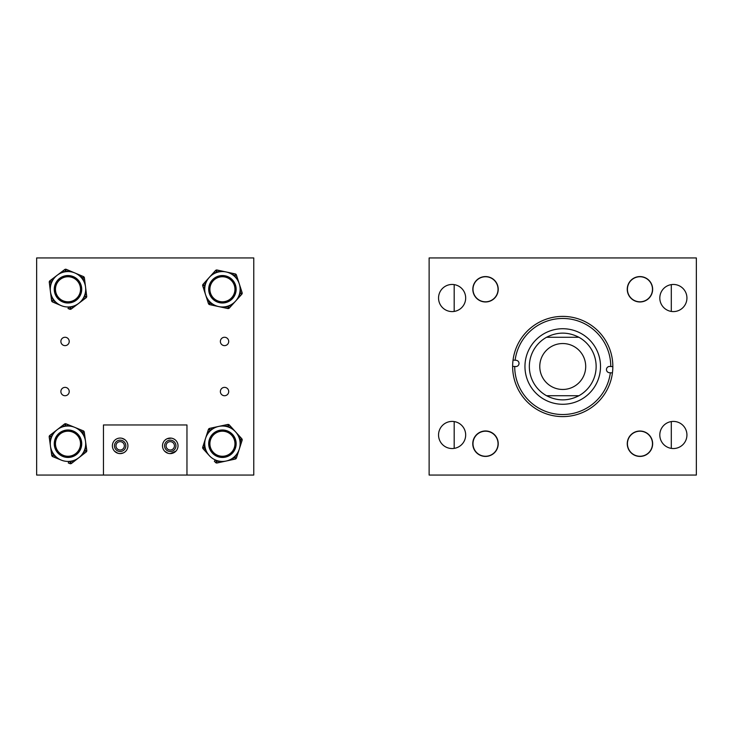 <?xml version="1.0" encoding="UTF-8"?>
<svg xmlns="http://www.w3.org/2000/svg" width="733" height="733" viewBox="0 0 733 733"><rect width="100%" height="100%" fill="white"/><g stroke="black" fill="none" stroke-linecap="round" stroke-linejoin="round"><path stroke-width="1.1" d="M659.81 298.029A13.561 13.561 0 0 0 673.37 311.589A13.561 13.561 0 0 0 686.931 298.029A13.561 13.561 0 0 0 673.37 284.459A13.561 13.561 0 0 0 659.81 298.029M659.81 434.971A13.561 13.561 0 0 0 673.37 448.541A13.561 13.561 0 0 0 686.931 434.971A13.561 13.561 0 0 0 673.37 421.411A13.561 13.561 0 0 0 659.81 434.971M472.831 289.278A12.69 12.69 0 0 0 485.521 301.969A12.69 12.69 0 0 0 498.22 289.278A12.69 12.69 0 0 0 485.521 276.579A12.69 12.69 0 0 0 472.831 289.278M438.545 298.029A13.561 13.561 0 0 0 452.114 311.589A13.561 13.561 0 0 0 465.675 298.029A13.561 13.561 0 0 0 452.114 284.459A13.561 13.561 0 0 0 438.545 298.029M472.831 443.722A12.69 12.69 0 0 0 485.521 456.421A12.69 12.69 0 0 0 498.22 443.722A12.69 12.69 0 0 0 485.521 431.031A12.69 12.69 0 0 0 483.258 456.219M438.545 434.971A13.561 13.561 0 0 0 452.114 448.541A13.561 13.561 0 0 0 465.675 434.971A13.561 13.561 0 0 0 452.114 421.411A13.561 13.561 0 0 0 438.545 434.971M627.265 443.722A12.69 12.69 0 0 0 639.955 456.421A12.69 12.69 0 0 0 652.645 443.722A12.69 12.69 0 0 0 639.955 431.031A12.69 12.69 0 0 0 627.265 443.722M627.265 289.278A12.69 12.69 0 0 0 639.955 301.969A12.69 12.69 0 0 0 652.645 289.278A12.69 12.69 0 0 0 639.955 276.579A12.69 12.69 0 0 0 629.546 296.544M696.35 257.943L696.35 475.057L429.126 475.057L429.126 257.943L696.35 257.943M560.259 404.195A37.777 37.777 0 0 1 525.039 364.017A37.777 37.777 0 0 1 565.216 328.805A37.777 37.777 0 0 1 600.437 368.983A37.777 37.777 0 0 1 560.259 404.195M546.571 395.728A33.406 33.406 0 0 1 546.571 337.272A33.406 33.406 0 0 0 546.571 395.728C557.346 401.244 568.13 401.244 578.914 395.728A33.406 33.406 0 0 0 578.914 337.272A33.406 33.406 0 0 1 578.914 395.728L546.571 395.728M610.772 366.509L609.81 366.445A3.143 3.143 0 0 0 606.466 369.377A3.143 3.143 0 0 0 609.398 372.712L610.36 372.776A48.03 48.03 0 0 1 559.591 414.429A48.03 48.03 0 0 1 514.703 366.491L515.675 366.555A3.143 3.143 0 0 0 519.01 363.623A3.143 3.143 0 0 0 516.087 360.288L515.116 360.224A48.03 48.03 0 0 1 565.894 318.571A48.03 48.03 0 0 1 610.772 366.509L612.843 366.647A50.101 50.101 0 0 1 559.453 416.5A50.101 50.101 0 0 1 513.045 360.086A50.101 50.101 0 0 1 566.032 316.5A50.101 50.101 0 0 1 612.843 366.647M515.116 360.224L513.906 360.141M514.703 366.491L513.494 366.408M610.36 372.776L612.431 372.914M539.772 366.5A22.961 22.961 0 0 0 562.742 389.461A22.961 22.961 0 0 0 585.704 366.5A22.961 22.961 0 0 0 562.742 343.539A22.961 22.961 0 0 0 539.772 366.5M578.914 337.272C568.13 331.756 557.346 331.756 546.571 337.272L578.914 337.272M69.223 341.45A4.178 4.178 0 0 1 65.054 345.628A4.178 4.178 0 0 1 60.876 341.45A4.178 4.178 0 0 1 65.054 337.272A4.178 4.178 0 0 1 69.223 341.45M69.223 391.55A4.178 4.178 0 0 1 65.054 395.728A4.178 4.178 0 0 1 60.876 391.55A4.178 4.178 0 0 1 65.054 387.372A4.178 4.178 0 0 1 69.223 391.55M124.335 445.829A4.178 4.178 0 0 1 120.157 450.007A4.178 4.178 0 0 1 115.979 445.829A4.178 4.178 0 0 1 120.157 441.66A4.178 4.178 0 0 1 124.335 445.829M174.436 445.829A4.178 4.178 0 0 1 170.258 450.007A4.178 4.178 0 0 1 166.089 445.829A4.178 4.178 0 0 1 170.258 441.66A4.178 4.178 0 0 1 174.436 445.829M228.714 391.55A4.178 4.178 0 0 1 224.536 395.728A4.178 4.178 0 0 1 220.367 391.55A4.178 4.178 0 0 1 224.536 387.372A4.178 4.178 0 0 1 228.714 391.55M228.714 341.45A4.178 4.178 0 0 1 224.536 345.628A4.178 4.178 0 0 1 220.367 341.45A4.178 4.178 0 0 1 224.536 337.272A4.178 4.178 0 0 1 228.714 341.45M103.454 475.057L36.65 475.057L36.65 257.943L253.765 257.943L253.765 475.057L186.961 475.057L186.961 424.957L103.454 424.957L103.454 475.057L186.961 475.057M54.013 454.588A17.702 17.702 0 0 0 78.852 457.704A17.702 17.702 0 0 0 81.968 432.864A17.702 17.702 0 0 0 57.128 429.749A17.702 17.702 0 0 0 54.013 454.588M78.834 435.301A13.725 13.725 0 0 0 59.565 432.882A13.725 13.725 0 0 0 57.156 452.151A13.725 13.725 0 0 0 76.415 454.57A13.725 13.725 0 0 0 78.834 435.301M78.019 435.933A12.69 12.69 0 0 0 60.207 433.707A12.69 12.69 0 0 0 57.971 451.51A12.69 12.69 0 0 0 75.783 453.745A12.69 12.69 0 0 0 78.019 435.933M61.315 460.122L52.739 456.632A1.668 1.668 0 0 1 51.722 455.312L49.193 436.978A1.668 1.668 0 0 1 49.817 435.429L63.056 425.14L51.2 434.348L52.226 435.668L50.843 436.749L51.081 438.481L49.432 438.71M69.892 463.613L68.27 462.954L68.902 461.405L70.524 462.065L71.898 460.993L72.924 462.312L71.541 463.384A1.668 1.668 0 0 1 69.892 463.613A1.668 1.668 0 0 0 71.541 463.384L70.524 462.065L69.892 463.613M67.711 424.499L67.088 426.047L65.466 425.387L64.083 426.459L63.056 425.14L64.44 424.068A1.668 1.668 0 0 1 66.089 423.839L83.241 430.821A1.668 1.668 0 0 1 84.268 432.14L86.796 450.474A1.668 1.668 0 0 1 86.164 452.023L72.924 462.312M81.62 430.161L80.987 431.71L84.268 432.14A1.668 1.668 0 0 0 83.241 430.821L82.847 434.101L84.506 433.872M86.558 448.743L84.9 448.972L85.138 450.703L83.754 451.785L84.781 453.095M54.361 457.291L54.993 455.743L53.372 455.083L53.133 453.351L51.475 453.58M234.294 276.139A17.702 17.702 0 0 0 209.29 277.404A17.702 17.702 0 0 0 210.554 302.408A17.702 17.702 0 0 0 235.559 301.144A17.702 17.702 0 0 0 234.294 276.139M203.27 287.565L204.864 287.052A17.702 17.702 0 0 0 205.579 294.712L202.739 285.897A1.668 1.668 0 0 1 203.087 284.267L215.502 270.532A1.668 1.668 0 0 1 217.087 270.019L226.14 271.961L218.8 270.385L218.452 272.025L216.739 271.659L215.566 272.951L214.329 271.833M213.221 299.458A13.725 13.725 0 0 0 232.608 298.478A13.725 13.725 0 0 0 231.628 279.09A13.725 13.725 0 0 0 212.24 280.07A13.725 13.725 0 0 0 213.221 299.458M213.917 298.688A12.69 12.69 0 0 0 231.839 297.79A12.69 12.69 0 0 0 230.941 279.859A12.69 12.69 0 0 0 213.01 280.757A12.69 12.69 0 0 0 213.917 298.688M226.14 271.961L235.192 273.904A1.668 1.668 0 0 1 236.429 275.031L242.119 292.65A1.668 1.668 0 0 1 241.762 294.281L230.519 306.715L240.589 295.582L239.352 294.455L240.525 293.163L239.984 291.496L241.578 290.983M226.048 308.162L226.396 306.522L228.11 306.889L229.282 305.597L230.519 306.715L229.347 308.016A1.668 1.668 0 0 1 227.761 308.529L209.656 304.644A1.668 1.668 0 0 1 208.419 303.517L205.579 294.712M211.37 305.01L211.718 303.37L208.419 303.517A1.668 1.668 0 0 0 209.656 304.644L209.473 301.345L207.879 301.859M204.864 287.052L204.324 285.384L205.497 284.092L204.26 282.965M233.479 273.537L233.131 275.177L234.844 275.544L235.375 277.211L236.97 276.698M53.875 299.962A17.702 17.702 0 0 0 78.678 303.389A17.702 17.702 0 0 0 82.105 278.586A17.702 17.702 0 0 0 57.302 275.159A17.702 17.702 0 0 0 53.875 299.962M78.935 280.986A13.725 13.725 0 0 0 59.703 278.329A13.725 13.725 0 0 0 57.046 297.561A13.725 13.725 0 0 0 76.278 300.218A13.725 13.725 0 0 0 78.935 280.986M78.11 281.609A12.69 12.69 0 0 0 60.326 279.154A12.69 12.69 0 0 0 57.87 296.938A12.69 12.69 0 0 0 75.655 299.394A12.69 12.69 0 0 0 78.11 281.609M61.114 305.588L52.584 301.987A1.668 1.668 0 0 1 51.576 300.658L49.276 282.287A1.668 1.668 0 0 1 49.926 280.748L63.285 270.633L51.319 279.694L52.327 281.023L50.934 282.086L51.154 283.818L49.496 284.028M69.644 309.179L68.032 308.501L68.682 306.962L70.295 307.64L71.687 306.586L72.695 307.915L71.303 308.978A1.668 1.668 0 0 1 69.644 309.179A1.668 1.668 0 0 0 71.303 308.978L70.295 307.64L69.644 309.179M67.949 270.046L67.308 271.586L65.695 270.908L64.293 271.961L63.285 270.633L64.678 269.57A1.668 1.668 0 0 1 66.337 269.368L83.397 276.561A1.668 1.668 0 0 1 84.405 277.889L86.705 296.26A1.668 1.668 0 0 1 86.063 297.8L72.695 307.915M81.784 275.874L81.134 277.413L84.405 277.889A1.668 1.668 0 0 0 83.397 276.561L82.966 279.832L84.625 279.621M86.494 294.519L84.836 294.73L85.055 296.462L83.654 297.525L84.662 298.853M54.196 302.674L54.847 301.135L53.234 300.448L53.014 298.716L51.356 298.927M205.121 447.46A17.702 17.702 0 0 0 226.167 461.03A17.702 17.702 0 0 0 239.728 439.983A17.702 17.702 0 0 0 218.691 426.423A17.702 17.702 0 0 0 205.121 447.46M235.843 440.826A13.725 13.725 0 0 0 219.524 430.308A13.725 13.725 0 0 0 209.006 446.626A13.725 13.725 0 0 0 225.324 457.145A13.725 13.725 0 0 0 235.843 440.826M234.835 441.046A12.69 12.69 0 0 0 219.744 431.316A12.69 12.69 0 0 0 210.014 446.406A12.69 12.69 0 0 0 225.104 456.137A12.69 12.69 0 0 0 234.835 441.046M209.308 455.614L203.087 448.761A1.668 1.668 0 0 1 202.739 447.121L208.401 429.501A1.668 1.668 0 0 1 209.638 428.374L226.021 424.838L211.351 428.008L211.7 429.639L209.995 430.005L209.455 431.673L207.87 431.169M215.529 462.477L214.348 461.176L215.584 460.058L216.766 461.35L218.471 460.984L218.828 462.615L217.115 462.981A1.668 1.668 0 0 1 215.529 462.477A1.668 1.668 0 0 0 217.115 462.981L216.766 461.35L215.529 462.477M230.501 426.276L229.264 427.394L228.091 426.102L226.378 426.469L226.021 424.838L227.734 424.471A1.668 1.668 0 0 1 229.328 424.975L241.762 438.691A1.668 1.668 0 0 1 242.11 440.331L236.447 457.951A1.668 1.668 0 0 1 235.211 459.078L218.828 462.615M205.57 438.316A17.702 17.702 0 0 0 204.864 445.966L203.27 445.462M240.58 437.399L239.343 438.517L242.11 440.331A1.668 1.668 0 0 0 241.762 438.691L239.984 441.486L241.578 441.99M236.988 456.283L235.394 455.779L234.862 457.447L233.149 457.813L233.497 459.444M204.269 450.053L205.506 448.935L202.739 447.121A1.668 1.668 0 0 0 203.087 448.761L204.864 445.966M671.3 284.624L671.3 311.424M671.3 421.576L671.3 448.376M454.185 284.624L454.185 311.424M454.185 421.576L454.185 448.376M484.128 301.886A12.69 12.69 0 0 1 472.904 287.877A12.69 12.69 0 0 1 486.914 276.662A12.69 12.69 0 0 1 498.138 290.671A12.69 12.69 0 0 1 484.128 301.886M473.032 441.458A12.69 12.69 0 0 1 498.22 443.722M632.689 278.87A12.69 12.69 0 0 1 652.645 289.278M634.21 455.046A12.69 12.69 0 0 1 628.639 437.986A12.69 12.69 0 0 1 645.7 432.406A12.69 12.69 0 0 1 651.28 449.466A12.69 12.69 0 0 1 634.21 455.046M222.429 276.744A12.525 12.525 0 0 0 209.904 289.636A12.525 12.525 0 0 0 222.786 301.794A12.525 12.525 0 0 0 234.945 288.912A12.525 12.525 0 0 0 222.062 276.753A12.525 12.525 0 0 0 209.904 289.636M222.429 301.804A12.525 12.525 0 0 0 234.945 288.912M168.004 453.26L164.696 451.253M170.258 453.599C162.918 451.024 162.918 451.024 170.258 453.599L175.938 451.125L174.967 452.004M162.497 445.829A7.77 7.77 0 0 0 170.258 453.599A7.77 7.77 0 0 0 178.027 445.829A7.77 7.77 0 0 0 170.258 438.068A7.77 7.77 0 0 0 162.497 445.829M123.364 452.902L120.157 453.599L117.912 453.269L114.595 451.253L116.95 452.902M124.189 452.463L124.867 452.004M112.387 445.829A7.77 7.77 0 0 0 120.157 453.599A7.77 7.77 0 0 0 127.927 445.829A7.77 7.77 0 0 0 120.157 438.068A7.77 7.77 0 0 0 112.387 445.829M171.421 438.151L167.051 438.755M166.226 439.195L164.751 440.359M121.312 438.151L120.157 438.068C112.818 440.643 112.818 440.643 120.157 438.068L119.003 438.151M114.476 445.829A5.681 5.681 0 0 0 120.157 451.51A5.681 5.681 0 0 0 125.838 445.829A5.681 5.681 0 0 0 120.157 440.148A5.681 5.681 0 0 0 114.476 445.829M164.586 445.829A5.681 5.681 0 0 0 170.258 451.51A5.681 5.681 0 0 0 175.938 445.829A5.681 5.681 0 0 0 170.258 440.148A5.681 5.681 0 0 0 164.586 445.829M121.87 438.252L124.867 439.653M124.198 439.195L123.364 438.755M172.512 438.398L174.298 439.195M174.976 439.653L173.464 438.755M172.502 438.398L171.971 438.252M631.406 280.116A12.525 12.525 0 0 0 630.801 297.818A12.525 12.525 0 0 0 648.503 298.432A12.525 12.525 0 0 0 649.117 280.73A12.525 12.525 0 0 0 631.406 280.116M498.046 289.278A12.525 12.525 0 0 0 485.521 276.744A12.525 12.525 0 0 0 472.996 289.278A12.525 12.525 0 0 0 485.521 301.804A12.525 12.525 0 0 0 498.046 289.278M498.046 443.722A12.525 12.525 0 0 0 485.521 431.196A12.525 12.525 0 0 0 472.996 443.722A12.525 12.525 0 0 0 485.521 456.256A12.525 12.525 0 0 0 498.046 443.722M645.975 454.717A12.525 12.525 0 0 0 650.941 437.711A12.525 12.525 0 0 0 633.944 432.736A12.525 12.525 0 0 0 628.969 449.741A12.525 12.525 0 0 0 645.975 454.717M80.52 289.278A12.525 12.525 0 0 0 67.995 276.744A12.525 12.525 0 0 0 55.47 289.278A12.525 12.525 0 0 0 67.995 301.804A12.525 12.525 0 0 0 80.52 289.278M234.954 443.722A12.525 12.525 0 0 0 222.429 431.196A12.525 12.525 0 0 0 209.895 443.722A12.525 12.525 0 0 0 222.429 456.256A12.525 12.525 0 0 0 234.954 443.722M80.52 443.722A12.525 12.525 0 0 0 67.995 431.196A12.525 12.525 0 0 0 55.47 443.722A12.525 12.525 0 0 0 67.995 456.256A12.525 12.525 0 0 0 80.52 443.722M52.052 456.109A1.668 1.668 0 0 1 51.722 455.312L53.372 455.083L52.739 456.632A1.668 1.668 0 0 1 52.052 456.109M86.796 450.474A1.668 1.668 0 0 1 86.164 452.023L85.138 450.703L86.796 450.474M49.193 436.978A1.668 1.668 0 0 1 49.817 435.429L50.843 436.749L49.193 436.978M64.44 424.068A1.668 1.668 0 0 1 66.089 423.839L65.466 425.387L64.44 424.068M235.962 274.298A1.668 1.668 0 0 1 236.429 275.031L234.844 275.544L235.192 273.904A1.668 1.668 0 0 1 235.962 274.298M202.739 285.897A1.668 1.668 0 0 1 203.087 284.267L204.324 285.384L202.739 285.897M215.502 270.532A1.668 1.668 0 0 1 217.087 270.019L216.739 271.659L215.502 270.532M242.119 292.65A1.668 1.668 0 0 1 241.762 294.281L240.525 293.163L242.119 292.65M229.347 308.016A1.668 1.668 0 0 1 227.761 308.529L228.11 306.889L229.347 308.016M51.906 301.465A1.668 1.668 0 0 1 51.576 300.658L53.234 300.448L52.584 301.987A1.668 1.668 0 0 1 51.906 301.465M86.705 296.26A1.668 1.668 0 0 1 86.063 297.8L85.055 296.462L86.705 296.26M49.276 282.287A1.668 1.668 0 0 1 49.926 280.748L50.934 282.086L49.276 282.287M64.678 269.57A1.668 1.668 0 0 1 66.337 269.368L65.695 270.908L64.678 269.57M236.447 457.951A1.668 1.668 0 0 1 235.211 459.078L234.862 457.447L236.447 457.951M208.401 429.501A1.668 1.668 0 0 1 209.638 428.374L209.995 430.005L208.401 429.501M227.734 424.471A1.668 1.668 0 0 1 229.328 424.975L228.091 426.102L227.734 424.471"/></g></svg>
